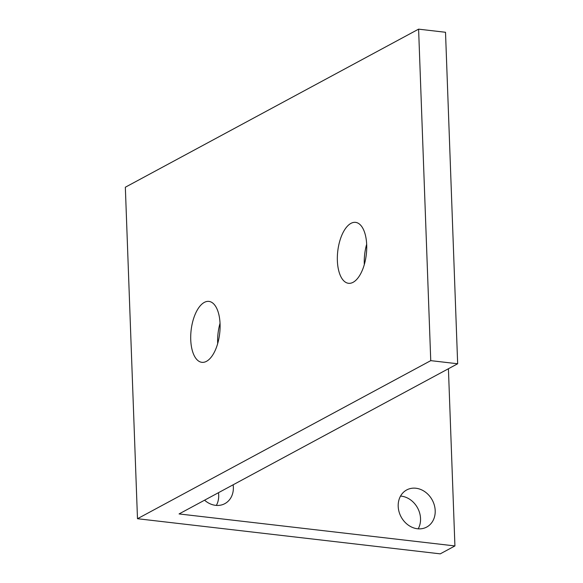 <?xml version="1.0" encoding="UTF-8"?>
<svg xmlns="http://www.w3.org/2000/svg" width="583" height="583" viewBox="0 0 583 583"><rect width="100%" height="100%" fill="white"/><g stroke="black" fill="none" stroke-linecap="round" stroke-linejoin="round"><path stroke-width="0.87" d="M233.134 484.786A21.083 17.701 -118.3 0 1 224.856 503.639A21.083 17.701 -118.3 0 1 204.56 500.192M216.351 505.41A21.083 17.701 61.7 0 0 218.472 492.693M398.196 506.357A21.083 17.701 -118.3 0 1 406.694 489.946A21.083 17.701 -118.3 0 1 432.28 500.105A21.083 17.701 -118.3 0 1 426.705 527.061A21.083 17.701 -118.3 0 1 408.151 525.013A21.083 17.701 -118.3 0 1 398.196 506.357M418.193 528.832A21.083 17.701 61.7 0 0 417.617 508.004A21.083 17.701 61.7 0 0 400.543 496.075M353.116 282.296A30.666 14.371 96.6 0 1 348.503 283.294A30.666 14.371 96.6 0 1 337.761 251.171A30.666 14.371 96.6 0 1 355.572 222.371A30.666 14.371 96.6 0 1 366.685 249.67A30.666 14.371 96.6 0 1 353.116 282.296M366.671 244.241A30.666 14.371 -83.4 0 0 364.317 264.544M206.484 361.329A30.666 14.371 96.6 0 1 201.871 362.327A30.666 14.371 96.6 0 1 191.129 330.211A30.666 14.371 96.6 0 1 208.94 301.404A30.666 14.371 96.6 0 1 220.053 328.703A30.666 14.371 96.6 0 1 206.484 361.329M220.039 323.281A30.666 14.371 -83.4 0 0 217.685 343.576M454.922 545.943L179.068 513.936L457.662 363.763L430.75 360.644L137.486 518.717L440.26 553.85L454.922 545.943L448.422 368.748M137.486 518.717L125.338 187.223L418.601 29.15L445.514 32.276L457.662 363.763M418.601 29.15L430.75 360.644"/></g></svg>
